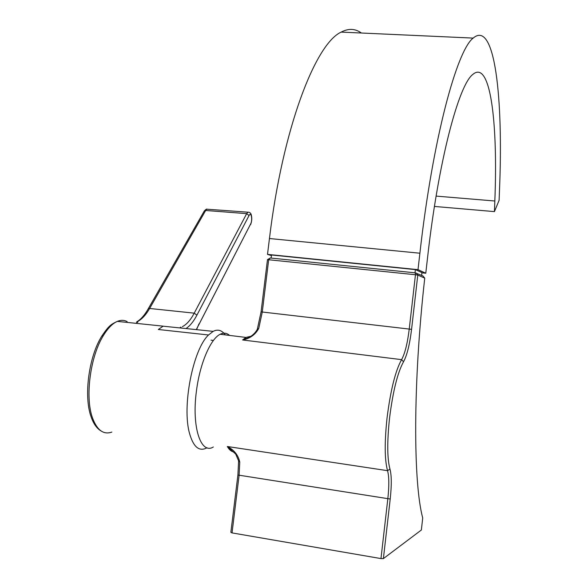 <?xml version="1.0" encoding="UTF-8"?>
<svg xmlns="http://www.w3.org/2000/svg" width="588" height="588" viewBox="0 0 588 588"><rect width="100%" height="100%" fill="white"/><g stroke="black" fill="none" stroke-linecap="round" stroke-linejoin="round"><path stroke-width="0.88" d="M389.55 418.053C387.036 441.764 387.176 458.78 389.969 469.092C391.623 475.266 391.704 485.247 390.212 499.028L383.391 558.6L380.973 558.585L387.808 498.94C389.219 485.923 389.131 476.5 387.551 470.679C384.618 460.036 384.456 442.426 387.058 417.855C390.594 390.065 395.437 370.661 401.597 359.643C404.934 353.594 407.477 343.392 409.241 329.045L415.459 274.736L417.774 275.096L411.571 329.339C409.711 344.531 407.028 355.336 403.522 361.774C397.613 372.469 392.953 391.226 389.55 418.053M213.326 446.99C200.89 454.818 191.585 427.167 196.377 391.505C199.7 363.95 210.497 338.82 220.184 334.263C223.653 332.514 226.77 332.896 229.548 335.417M267.481 259.631L270.274 257.992L268.694 259.639L262.277 311.985L258.749 328.427C255.405 334.646 250.025 338.497 242.601 339.974L245.865 338.747C251.105 336.865 254.927 333.705 257.331 329.265L261.072 311.868L267.481 259.631L415.459 274.736L415.246 272.839L422.926 275.941L424.727 278.095M232.032 532.904L230.864 532.316L237.905 475.016L238.625 460.896L235.707 454.076L227.313 446.498C234.12 449.908 238.265 455.119 239.764 462.131L239.081 475.479L232.032 532.904L380.973 558.585M383.391 558.6L421.361 530.009L422.721 517.969C413.188 482.77 412.886 383.354 424.749 278.095M416.201 272.986L417.774 275.096L424.742 278.109M238.625 460.896L239.764 462.131M258.749 328.427L257.331 329.265M270.274 257.992L415.246 272.839M271.134 258.081L271.516 254.994L415.378 269.613L421.941 272.589L421.625 275.368M415.01 272.817L415.378 269.613M427.586 257.36L425.778 273.222L418.009 269.664L419.891 253.215C432.775 138.658 456.854 50.325 473.171 38.095C495.067 19.316 503.343 98.96 499.506 189.917L499.102 200.317L494.435 211.606L494.831 201.008C497.985 123.157 490.524 58.631 472.598 74.625C458.611 85.422 438.361 161.097 427.586 257.36M421.919 272.832L425.778 273.222M271.443 255.604L267.503 254.376L418.009 269.664M267.503 254.376L269.451 238.53C282.622 128.265 315.521 43.578 341.194 32.097C348.544 28.231 355.27 28.54 361.37 33.016M434.436 206.439L494.435 211.606M206.969 447.755L206.145 448.21C198.935 451.533 193.452 446.777 189.689 433.944C181.633 407.116 192.938 349.287 208.542 334.984L158.319 329.493L163.155 326.156L117.328 321.386C112.528 323.459 107.854 328.222 103.319 335.652C90.273 356.394 84.856 397.29 92.522 417.98C97.13 430.276 103.569 434.98 111.845 432.092M127.148 321.614C124.127 319.99 120.856 319.916 117.328 321.386C110.838 324.451 108.949 325.554 101.827 336.049L103.319 335.652M208.542 334.984L213.15 331.367C217.81 329.008 221.86 330.184 225.292 334.895M181.824 328.075L180.398 327.134M180.759 327.957L180.384 327.222M182.346 326.656C186.602 324.569 190.563 320.063 194.231 313.154L149.624 308.472C145.64 315.389 141.326 319.865 136.666 321.923C140.87 319.438 144.707 315.094 148.176 308.898L147.97 309.266M135.865 323.312L137.871 322.048M207.836 209.262L206.903 209.196L204.124 211.29M389.969 469.092L387.551 470.679L227.313 446.498C229.217 449.791 231.415 451.606 233.892 451.951M403.522 361.774L401.597 359.643L242.601 339.974L245.887 337.424L250.613 336.351M261.072 311.868L411.571 329.339M390.212 499.028L237.905 475.016M269.451 238.53L419.891 253.215M436.105 196.098L494.831 201.008M196.304 329.596L250.598 224.043C252.818 220.044 251.216 211.158 249.047 215.546L196.899 315.175L194.231 313.154L246.673 213.642L205.682 210.467L149.624 308.472L148.176 308.898L204.33 210.93C205.888 209.379 206.748 208.799 206.903 209.196L248.871 212.261M101.592 336.432L101.827 336.049C88.751 356.718 83.606 396.261 91.089 416.789M249.047 215.546L246.673 213.642L247.93 212.194C249.319 212.106 250.37 212.76 251.076 214.164C252.142 217.692 251.973 221.198 250.561 224.667M250.598 224.043L198.95 324.502M196.899 315.175C193.54 321.562 189.909 326.009 186.014 328.523M198.957 323.892L196.554 329.618M220.184 334.263L245.887 337.424L245.865 338.747M341.194 32.097L473.171 38.095M213.437 340.459L211.019 340.158M91.221 417.171C93.617 423.933 96.91 428.534 101.085 430.967M163.089 326.186L213.15 331.367"/></g></svg>
